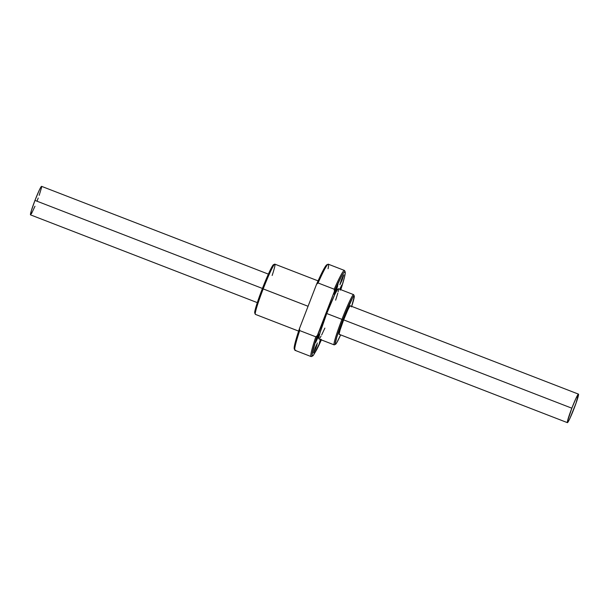 <?xml version="1.0" encoding="UTF-8"?>
<svg xmlns="http://www.w3.org/2000/svg" width="609" height="609" viewBox="0 0 609 609"><rect width="100%" height="100%" fill="white"/><g stroke="black" fill="none" stroke-linecap="round" stroke-linejoin="round"><path stroke-width="0.91" d="M30.557 214.878L31.394 210.562L34.964 200.414L262.426 288.445L34.964 200.414A15.294 1.096 111.2 0 0 30.541 214.878L257.318 302.635M571.836 408.19L343.659 319.885L571.836 408.19A15.294 1.096 -68.8 0 1 578.459 394.122A15.294 1.096 -68.8 0 1 574.036 408.586A15.294 1.096 -68.8 0 1 567.413 422.654A15.294 1.096 -68.8 0 1 571.836 408.19L567.428 421.497L567.748 422.418L569.818 418.619L576.053 403.112L578.443 394.122L576.053 398.164L571.836 408.19M34.972 206.253L31.394 213.866M268.356 274.111L41.587 186.346A15.294 1.096 111.2 0 0 34.964 200.414L39.182 190.381L40.727 187.351L41.678 186.658M41.572 187.503L39.182 195.329M38.215 198.016L37.164 200.81M336.488 289.473L335.787 289.199L336.488 289.473L337.721 285.964L334.196 294.345L336.488 289.473M335.726 289.344L338.018 284.472L335.726 289.344L334.204 294.345L335.726 289.344M342.197 279.82L341.489 279.546L342.197 279.82L343.72 275.215L342.897 276.212L341.436 279.683L343.727 274.819L342.197 279.82L339.906 284.685L342.197 279.82M340.195 290.135L341.718 285.134L339.731 289.252L341.725 285.134L340.431 289.526M315.881 348.013L315.173 347.747L315.881 348.013L317.114 344.504L313.589 352.885L315.881 348.013M315.119 347.884L317.411 343.012L315.119 347.884L313.597 352.885L315.119 347.884M317.883 337.698L317.175 337.424L317.883 337.698L319.116 334.189L315.591 342.562L318.583 334.09L315.599 342.57L317.883 337.698M318.065 280.871L274.849 264.146A26.933 1.926 111.2 0 0 263.195 288.917L308.063 306.281L262.372 288.582A25.974 1.857 111.2 0 0 254.76 313.026L255.308 314.267A26.933 1.926 -68.8 0 1 263.195 288.917A26.933 1.926 111.2 0 0 255.407 314.381L298.623 331.106M350.411 306.038L349.459 306.746L347.899 309.791L343.659 319.885A15.392 1.104 -68.8 0 1 350.32 305.733A15.392 1.104 -68.8 0 1 350.403 305.863M338.497 288.879L337.378 289.709L334.927 294.208L326.728 313.506L341.938 319.39A26.933 1.926 111.2 0 0 334.303 344.839L335.536 344.291A25.974 1.857 -68.8 0 1 342.905 319.748L326.728 313.506A26.933 1.926 111.2 0 0 318.941 338.969L334.151 344.854A26.933 1.926 -68.8 0 1 341.938 319.39A26.933 1.926 -68.8 0 1 353.593 294.619L338.383 288.735A26.933 1.926 111.2 0 0 326.728 313.506L319.938 333.054L318.819 337.797L319.2 338.886M351.507 306.898L354.301 296.385L354.111 295.852L352.687 297.573L342.905 319.748A25.974 1.857 -68.8 0 1 354.24 295.974L353.692 294.733A26.933 1.926 111.2 0 0 341.938 319.39L342.905 319.748L336.838 336.983L335.232 343.781L335.414 344.313L335.962 343.91L336.838 342.593L340.644 334.889A25.974 1.857 -68.8 0 1 335.536 344.291M294.733 349.048L294.261 348.881L294.505 345.562L299.461 328.578L316.551 284.289L323.394 269.817L327.041 264.748M328.061 264.237L326.82 264.786A45.211 3.235 111.2 0 0 316.551 284.289L318.088 282.972A46.17 3.304 -68.8 0 1 328.061 264.237A46.17 3.304 -68.8 0 1 328.061 268.752M295.586 350.076A46.17 3.304 -68.8 0 1 294.817 350.137A46.17 3.304 -68.8 0 1 299.712 330.588L299.461 328.578A45.211 3.235 111.2 0 0 294.269 348.896L294.817 350.137M345.151 271.88L344.61 270.64A46.17 3.304 111.2 0 0 334.189 289.206L318.088 282.972L316.551 284.289L299.461 328.578L299.712 330.588A46.17 3.304 111.2 0 0 294.992 350.327L311.1 356.562A46.17 3.304 -68.8 0 1 315.82 336.823L299.712 330.588L315.82 336.823A46.17 3.304 111.2 0 0 311.366 356.539L312.6 355.991A45.211 3.235 -68.8 0 1 317.358 335.506L315.82 336.823L317.358 335.506L334.448 291.216A45.211 3.235 -68.8 0 1 345.151 271.88A45.211 3.235 -68.8 0 1 340.804 289.671L344.45 277.301L345.227 273.182L344.93 271.675L343.59 272.885L341.291 276.737L334.448 291.216L334.189 289.206A46.17 3.304 -68.8 0 1 344.428 270.442L328.32 264.207A46.17 3.304 111.2 0 0 318.088 282.972L334.189 289.206L334.448 291.216L315.614 340.819L312.082 354.636L312.63 355.976L313.483 355.138A45.211 3.235 -68.8 0 1 312.6 355.991M311.694 356.311A46.17 3.304 -68.8 0 1 311.1 356.562M321.362 339.906A45.211 3.235 -68.8 0 1 316.657 349.772L313.483 355.138L321.362 339.906M335.65 300.176L337.797 293.15M338.117 291.856L338.497 289.907M319.946 337.995L321.019 336.168M321.674 334.935L324.879 328.099M320.463 339.19L319.306 343.225L321.209 339.32M341.436 279.683L339.913 284.685L341.436 279.683M354.24 295.974A25.974 1.857 -68.8 0 1 351.682 306.365M339.358 334.394A15.392 1.104 -68.8 0 1 339.213 334.44A15.392 1.104 -68.8 0 1 343.659 319.885L340.066 330.093L339.114 334.128L339.548 334.204M273.586 264.687L269.528 271.553L262.372 288.582L256.305 305.817L254.882 311.176L254.889 313.148M274.697 264.161L273.464 264.709A25.974 1.857 111.2 0 0 262.372 288.582L263.195 288.917A26.933 1.926 -68.8 0 1 274.697 264.161A26.933 1.926 -68.8 0 1 272.154 275.481M321.027 339.776L319.299 343.225L320.349 339.51M339.129 334.303L567.413 422.654M350.167 305.779L578.459 394.122"/></g></svg>
